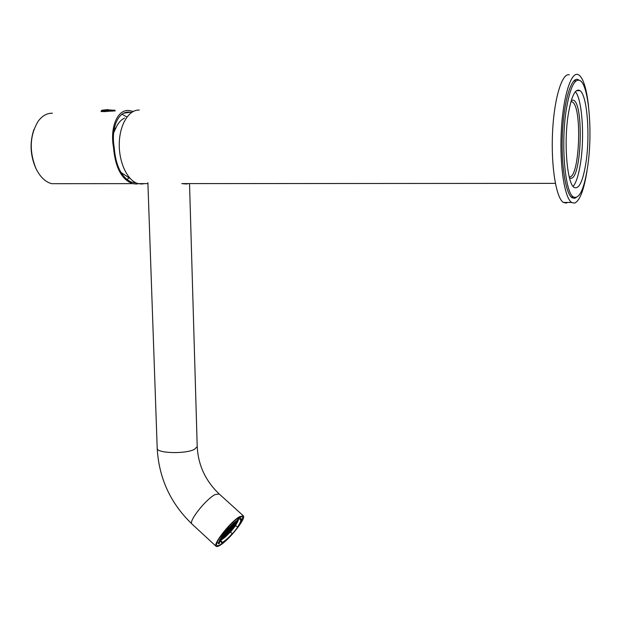 <?xml version="1.0" encoding="UTF-8"?>
<svg xmlns="http://www.w3.org/2000/svg" width="621" height="621" viewBox="0 0 621 621"><rect width="100%" height="100%" fill="white"/><g stroke="black" fill="none" stroke-linecap="round" stroke-linejoin="round"><path stroke-width="0.93" d="M139.298 110.08C128.826 109.443 119.48 124.79 119.271 143.925C118.937 163.036 127.763 181.037 138.134 183.63L141.953 184.026L144.367 183.63M569.286 74.799C561.951 72.704 554.033 98.902 552.535 132.754C550.951 166.568 556.191 198.107 563.356 202.43L566.228 203.067L567.672 202.462M588.607 106.959C586.775 89.703 583.639 79.108 579.207 75.172L577.677 74.435C570.528 72.315 562.75 98.607 561.229 132.576C559.63 166.506 564.675 198.153 571.654 202.485L574.456 203.121C579.696 201.103 583.872 190.406 586.977 171.031M578.966 80.07L577.553 79.41C570.94 77.594 563.798 101.937 562.409 133.22C560.942 164.464 565.584 193.667 572.034 197.711L574.58 198.309L576.141 197.594M571.941 197.641L572.702 197.028M575.605 80.947L574.689 80.179M569.488 177.963L570.94 178.32C581.908 178.569 583.965 100.455 572.849 100.121L571.273 100.524M569.232 176.954L569.604 176.938C579.595 177.342 582.374 107.619 572.5 102.03L570.963 101.572M124.596 118.091C121.056 119.674 118.153 122.958 115.886 127.949L113.651 132.824M574.184 80.598L574.805 80.978M566.251 109.793C570.047 87.375 574.751 77.695 580.379 80.753C589.05 86.381 592.682 133.499 587.699 166.389C584.175 189.157 579.44 199.372 573.478 197.036C565.118 193.123 560.685 144.445 566.251 109.793M571.848 197.028L571.46 197.253M575.356 91.706C582.079 98.863 584.664 135.991 580.674 162.089C578.842 174.4 576.327 182.512 573.121 186.432M568.184 114.901C571.328 96.193 575.256 88.089 579.96 90.588C587.155 95.16 590.237 134.516 586.045 162.034C583.096 180.983 579.152 189.459 574.208 187.464C567.229 184.088 563.596 143.653 568.184 114.901M238.386 517.891L240.591 519.808L241.484 519.047L239.496 517.215L241.484 519.047C241.856 520.204 240.832 522.61 238.394 526.251L237.455 527.128L235.522 525.374M227.697 527.547L228.443 528.238L233.675 523.045L238.138 519.614L237.921 520.266C235.188 521.896 231.905 524.823 228.062 529.03L227.131 528.176M222.489 542.412C225.237 540.712 228.481 537.809 232.215 533.687L226.735 539.556L222.279 543.033L222.489 542.412L220.37 540.262M222.698 535.76C220.098 539.602 219.081 542.017 219.663 543.002L218.771 543.817L217.133 542.335L218.771 543.817C218.281 542.77 219.26 540.386 221.72 536.668L222.698 535.76L221.689 534.836M238.107 518.046L237.626 518.403M237.696 519.156L237.307 518.628M237.866 520.289C237.711 522.051 236.027 524.97 232.813 529.061C227.379 535.574 223.118 539.331 220.036 540.324M220.308 539.734C223.086 539.082 227.177 535.535 232.572 529.108C235.786 525.009 237.362 522.183 237.315 520.631M234.125 525.723L226.587 534.634L225.695 534.821L223.995 536.948L220.595 539.168M235.212 524.202L234.288 525.638M235.91 522.866L235.312 524.077M235.957 522.866L235.763 522.23M221.573 538.679L222.023 538.12M233.76 525.793L232.107 528.564M235.988 522.851L235.165 522.975L236.05 522.789M233.985 523.169L235.18 522.952L236.725 521.019L234.917 523.053M220.967 538.485L221.402 538.749M221.813 538.159L222.597 537.988M221.945 538.135L221.06 538.322M226.471 534.704L224.406 535.139L223.203 536.66L223.808 537.033M229.033 531.708L228.062 531.855L225.772 534.72M229.172 531.677L228.023 531.918L227.014 533.183L227.697 533.455M231.4 528.75L229.242 531.661M230.174 528.991L231.61 528.704M234.878 522.424L235.18 522.952L232.891 525.816M229.654 529.092L227.946 531.498L227.581 531.172L229.141 529.224L229.491 529.55L229.196 529.139L226.82 532.104L225.532 532.422L223.948 534.402L224.445 535.085L222.07 538.058L221.092 538.267M231.307 525.645L231.579 526.158L233.907 523.239L232.332 525.234L232.805 525.925L234.016 525.692L233.543 525.009L235.049 523.13L235.406 523.441L233.907 525.327L233.178 525.459M222.147 537.957L221.619 537.398M231.532 526.212L229.196 529.139L230.43 528.89L228.14 531.755M229.374 531.506L228.807 530.924L230.399 528.945L231.532 528.719M223.18 535.372L221.852 537.025L223.195 535.341L224.181 535.186M227.123 530.443L226.339 531.421L226.82 532.104L224.445 535.085L222.931 535.449M231.742 528.541L231.183 527.966L232.805 525.925L230.383 528.945M227.938 531.933L226.781 532.166L225.213 534.138L225.695 534.821L224.313 535.162M227.201 531.646L228.062 531.855L226.906 532.003M223.25 535.279L222.419 535.504M228.87 528.58L228.939 529.232M222.923 537.724L222.691 537.289M230.81 528.424L231.54 528.285L233.488 525.84M230.601 526.344L232.541 526.018M230.515 528.782L228.093 531.824M229.817 528.37L230.43 528.89M232.681 525.995L231.54 526.212L230.313 528.525L232.27 526.072M229.576 528.665L230.818 527.889M228.893 528.308L229.359 527.625M227.286 528.906L227.511 529.465L227.969 528.945M229.39 527.594L228.404 529.294L227.107 530.45L227.317 529.55M222.559 534.821L223.195 535.341L225.314 532.469M222.31 535.139L223.063 534.984L224.297 532.671M225.035 532.523L222.799 535.038M235.056 523.022L233.923 523.231L231.315 526.251M228.404 529.294L229.281 529.03M229.467 527.508L228.862 528.277M226.479 529.938L226.999 530.396L226.471 529.93L225.074 531.677L225.578 532.36L227.107 530.45L225.648 532.267M226.774 532.166L225.633 532.298M224.398 532.523L223.203 532.841M225.532 532.414L224.321 532.616L223.894 531.98M225.679 529.829L226.712 529.628L226.362 529.045M224.057 532.725L226.712 529.628L227.511 529.465M226.448 529.721L227.426 529.534M224.305 532.639L222.186 535.294L224.321 532.616L225.446 532.438M224.189 532.694L223.156 532.903M226.789 529.527L227.558 528.564M232.215 533.687L230.344 531.972M226.812 532.135L224.476 535.054M226.681 534.464L226.355 533.998M223.164 535.403L221.806 537.103M234.575 522.672L235.724 521.756M236.531 521.267L235.553 522.494M240.591 519.808C241.111 520.864 240.063 523.309 237.455 527.128M228.062 529.03L228.318 528.417L227.55 527.71M114.217 110.98L101.13 111.578L113.62 110.973M105.252 111.679L105.228 111.105L102.325 111.26M106.967 111.361L105.236 111.345M112.657 111.004L107.037 111.035M107.573 111.477L107.565 110.988M103.878 111.097L103.886 111.749M126.886 179.516L128.997 177.971M126.637 116.818L122.042 114.248M115.762 128.236L114.326 128.299M131.551 112.455L129.059 112.106C118.269 111.19 110.833 127.833 114.21 147.534C115.716 165.838 121.452 177.381 131.435 182.155L136.092 182.9M114.21 147.534L113.519 147.534C115.242 167.367 121.553 179.399 132.459 183.637L136.294 184.033L138.724 183.63M113.519 147.534C109.847 127.359 117.361 109.482 128.788 110.46L133.259 111.438M52.412 113.208C46.986 113.107 42.236 115.785 38.168 121.25C29.808 135.192 29.047 150.895 35.886 168.369C40.031 176.892 45.302 182 51.714 183.684L58.405 183.684M33.953 129.424C29.645 142.209 30.188 154.986 35.583 167.748L36.088 168.78M555.368 183.366L181.759 183.606L186.385 184.01L188.31 183.599M235.708 525.545L230.453 532.073M231.959 534.293C240.498 524.411 243.913 518.457 242.198 516.431L238.976 517.518C231.26 521.826 215.541 540.961 216.566 544.788C216.776 546.123 218.165 545.991 220.734 544.407L228.901 537.514M239.52 516.719C230.701 521.609 212.941 543.926 216.007 546.224C216.597 546.907 217.994 546.558 220.207 545.184C229.227 539.843 246.226 518.411 243.409 515.896L239.52 516.719M238.138 519.614L237.175 518.729L238.146 519.614M221.72 536.668L220.897 535.931M237.843 520.615L238.239 517.984M241.375 519.102L239.395 517.27M221.037 535.729L221.876 536.49M235.025 524.442L234.342 525.475M236.795 520.972L236.081 522.634M222.52 538.011L221.635 538.609M226.409 534.728L224.158 536.746M229.421 531.638L228.396 532.733M221.526 538.228L221.169 538.671M225.151 534.984L222.931 537.507M228.761 531.762L227.356 533.524M234.653 523.099L232.689 525.552L231.951 525.692M223.902 535.248L221.355 537.817M231.121 528.805L229.172 531.242L228.435 531.39M227.527 532.018L225.57 534.456L224.825 534.611M226.285 532.267L224.321 534.72L223.568 534.875M228.66 529.286L226.704 531.747L225.951 531.894M222.45 537.584L222.916 537.483M232.448 524.551L231.09 525.855M231.043 526.305L228.73 528.836M226.168 529.775L223.576 532.376M226.091 529.348L227.317 528.347M226.836 530.264L224.701 532.15M227.092 529.154L227.48 529.076M221.945 535.069L223.77 532.779M222.365 539.261L220.463 540.542M226.067 534.355L226.634 534.239M231.718 528.688L230.057 530.66M227.371 533.54L226.649 534.254M226.098 534.79L224.732 536.024M221.185 538.686L220.719 538.943M235.747 522.898L235.429 523.464M233.651 526.166L232.114 528.192M238.542 517.953C238.969 518.675 238.487 520.258 237.098 522.688M219.834 540.821L222.24 543.01M101.169 110.973L115.335 110.833M102.116 110.189L108.209 109.583M101.697 110.274L114.753 110.158M104.996 111.089L105.003 111.695M243.16 515.671L219.205 493.982L215.091 494.572C205.986 499.09 188.435 521.267 191.85 523.899L192.083 524.108M218.926 493.734C205.419 480.677 198.177 465.013 197.214 446.724L194.257 449.457C184.848 454.308 155.685 453.221 157.198 448.137C158.813 477.906 170.364 503.165 191.85 523.899L216.007 546.224M189.537 184.01L197.206 446.468M138.134 183.63L147.922 183.622M563.356 202.43L571.654 202.485M571.196 100.757L571.607 100.33M130.208 178.553L120.955 172.428M114.606 127.049L114.652 128.244M573.478 197.036L571.219 197.02M579.96 90.588L576.342 90.728M235.274 524.132L234.055 525.661M231.617 528.704L232.029 528.626M235.165 522.967L232.836 525.886M228.047 531.879L225.726 534.79M229.157 529.193L230.306 528.968M229.188 529.154L226.851 532.073M232.766 525.979L233.9 525.762M232.79 525.94L230.461 528.859M223.063 535.426L222.465 535.55M231.571 526.173L229.234 529.1M224.352 532.585L226.696 529.643M225.633 529.884L226.587 529.697M230.546 526.398L231.454 526.228M226.743 529.589L227.558 528.572M224.429 535.108L222.101 538.027M228.357 529.348L229.079 529.208M223.218 535.318L225.563 532.383M231.641 528.673L229.328 531.576M234.008 525.708L231.687 528.618M229.281 531.63L228.062 533.152M225.679 534.844L224.018 536.924M219.826 540.844L222.233 543.049M237.206 518.706L238.185 519.606M111.221 109.971L105.632 110.018M106.967 111.539L106.959 111.019M123.858 113.169L130.426 112.238M35.583 167.748L35.886 168.369M51.714 183.684L132.459 183.637M241.072 516.525L242.198 516.431M149.863 239.007L157.198 448.137M149.863 238.914L147.891 182.69"/></g></svg>
